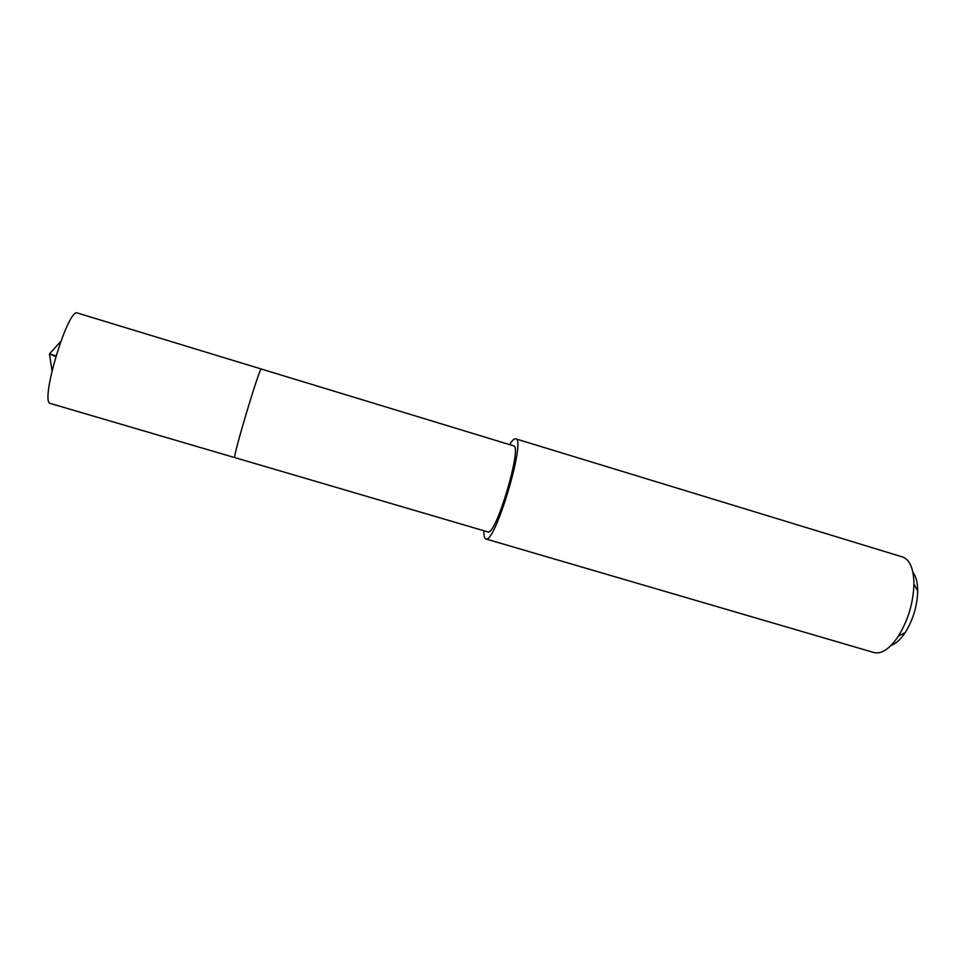 <?xml version="1.0" encoding="UTF-8"?>
<svg xmlns="http://www.w3.org/2000/svg" width="966" height="966" viewBox="0 0 966 966"><rect width="100%" height="100%" fill="white"/><g stroke="black" fill="none" stroke-linecap="round" stroke-linejoin="round"><path stroke-width="1.45" d="M487.661 531.855L487.915 531.928C495.872 536.094 522.763 445.64 513.526 445.821L261.327 369.024C260.071 365.546 232.166 458.741 234.798 457.618L234.798 457.618C232.166 458.741 260.071 365.546 261.327 369.024L77.509 313.044C68.224 307.043 39.57 402.242 50.317 403.45L50.618 403.534M487.782 531.892L234.859 457.63M509.65 444.638C511.787 441.136 513.55 439.204 514.938 438.83L515.699 438.83C526.494 438.54 495.003 544.256 485.874 538.956L485.765 538.931C484.352 538.436 483.737 535.707 483.906 530.757M873.626 652.461L874.206 652.63C881.777 654.199 889.819 648.741 898.308 636.268C908.149 620.208 913.353 602.784 913.945 583.959C913.691 568.648 909.863 559.652 902.498 556.959L515.699 438.83M891.123 645.36C895.917 643.767 900.638 639.48 905.275 632.488C913.124 619.749 917.265 605.899 917.7 590.951C917.652 582.558 916.07 576.376 912.93 572.415M55.956 355.874L49.435 353.93L55.762 356.539M234.823 457.63L50.461 403.498M60.737 341.433L49.435 353.93L52.019 370.582M873.916 652.545L485.765 538.931M917.7 590.951L913.945 583.959M905.275 632.488L898.308 636.268"/></g></svg>
